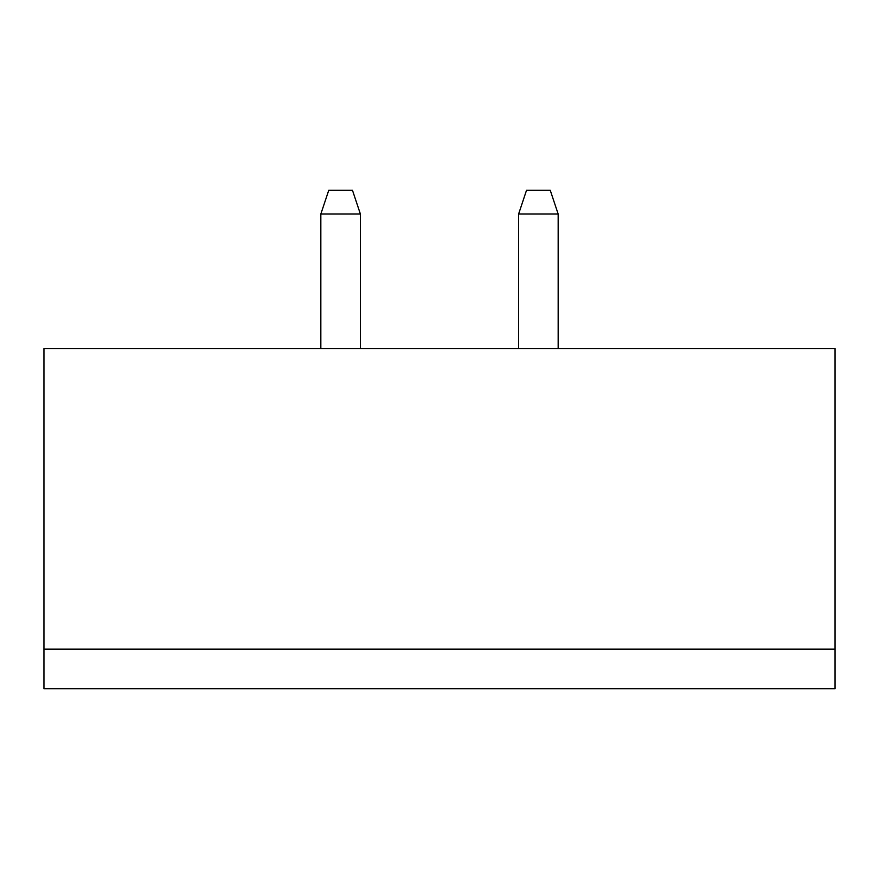 <?xml version="1.0" encoding="UTF-8"?>
<svg xmlns="http://www.w3.org/2000/svg" width="879" height="879" viewBox="0 0 879 879"><rect width="100%" height="100%" fill="white"/><g stroke="black" fill="none" stroke-linecap="round" stroke-linejoin="round"><path stroke-width="1.32" d="M43.95 649.141L835.05 649.141L835.05 348.523L43.95 348.523L43.95 688.696L835.05 688.696L835.05 649.141M320.835 348.523L320.835 214.036L360.39 214.036L360.39 348.523M518.61 348.523L518.61 214.036L558.165 214.036L558.165 348.523M360.39 214.036L352.479 190.303L328.746 190.303L320.835 214.036M558.165 214.036L550.254 190.303L526.521 190.303L518.61 214.036"/></g></svg>
